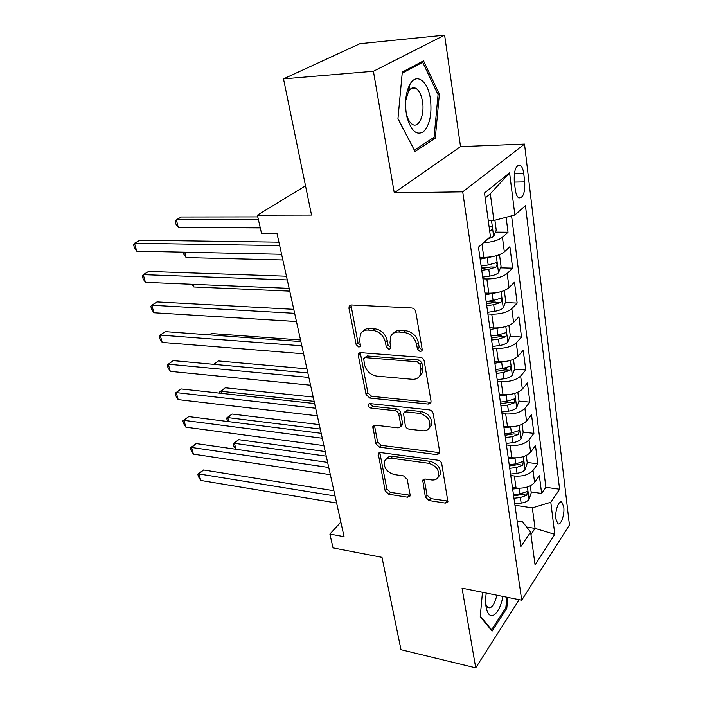 <?xml version="1.0" encoding="UTF-8"?>
<svg xmlns="http://www.w3.org/2000/svg" width="703" height="703" viewBox="0 0 703 703"><rect width="100%" height="100%" fill="white"/><g stroke="black" fill="none" stroke-linecap="round" stroke-linejoin="round"><path stroke-width="1.05" d="M420.227 351.685L422.046 350.7L422.195 349.417L415.754 311.745C415.174 309.548 413.812 308.283 411.668 307.958L351.482 304.961L349.206 306.183L348.952 308.274L356.157 344.619L358.855 347.141L360.472 346.298L359.708 340.287L360.437 333.978C361.975 331.236 364.47 329.927 367.906 330.05L372.801 330.366C379.286 331.447 383.486 335.349 385.376 342.089L386.255 346.807L389.005 349.373L390.719 348.46L390.007 342.414L390.727 336.262C392.327 333.31 394.981 331.895 398.671 332.018L403.742 332.334C410.455 333.442 414.735 337.422 416.58 344.277L417.415 349.066L420.227 351.685M563.762 506.942L561.82 502.144C558.859 499.719 554.746 511.248 555.88 518.955L557.813 523.673C560.818 526.046 564.852 514.57 563.762 506.942M425.368 497.039L429.094 500.562L445.324 503.093L447.925 501.898L441.765 463.822C441.238 461.871 439.955 460.667 437.925 460.21L380.569 452.574L378.24 453.663L385.156 490.826L388.785 494.262L407.547 497.197L409.972 496.098L410.095 494.675L407.23 479.393L403.522 475.887L394.102 474.525C386.641 472.038 383.486 467.565 384.638 461.106C385.815 458.831 387.915 457.855 390.938 458.163L428.645 463.277C436.238 465.667 439.507 470.14 438.47 476.687C437.222 479.235 434.929 480.316 431.589 479.947L425.236 479.024L422.723 480.202L425.368 497.039L427.011 495.088L430.728 498.603L448.092 501.081M373.416 71.267L394.269 192.859L460.527 146.602L444.612 35.15L373.416 71.267L283.502 78.868L311.534 215.065L257.386 215.188L261.507 233.317L276.991 233.449L344.066 536.688L329.892 534.069L333.037 547.909L381.993 557.338L401.009 649.721L475.72 667.85L519.192 599.685M394.269 192.859L462.723 191.857L521.723 600.195L462.056 588.191L475.72 667.85M428.241 404.058L430.86 402.722L431.036 401.07L424.173 360.964C423.61 358.855 422.275 357.616 420.174 357.247L360.885 352.669L358.583 353.855L358.372 355.771L366.052 394.515L369.831 398.056L428.241 404.058L429.964 402.248L431.027 402.178M433.162 413.531L439.726 451.888L439.577 453.382L436.967 454.656L379.506 447.17L375.806 443.681L372.845 426.282L375.165 425.166L398.197 427.881L400.64 426.677L400.798 425.06L398.794 414.278C398.232 412.292 396.958 411.097 394.972 410.693L370.885 408.074C368.855 407.432 368.021 406.202 368.381 404.392L369.998 403.592L429.243 409.867C431.308 410.28 432.617 411.501 433.162 413.531M283.502 78.868L359.936 43.7L444.612 35.15M531.125 491.924L541.644 493.436L539.368 475.755L534.588 482.434L533.015 470.421C528.955 474.771 522.742 476.625 514.376 475.993L510.747 475.5M527.197 462.442L537.83 463.804L535.493 445.649L530.616 452.152L528.999 439.814C524.86 444.059 518.559 445.913 510.097 445.386L506.432 444.937M523.164 432.178L533.911 433.382L531.512 414.735L526.538 421.053L524.877 408.373C520.659 412.494 514.262 414.348 505.703 413.926L501.986 413.549M518.999 401.088L529.886 402.134L527.426 382.977L522.347 389.093L520.633 376.052C516.336 380.051 509.851 381.905 501.186 381.597L497.425 381.272M504.174 368.302L506.353 368.477M514.57 369.137L525.756 370.024L523.225 350.331L518.032 356.228L516.274 342.827C511.889 346.693 505.308 348.53 496.538 348.354L492.741 348.099M495.316 335.384L501.485 335.77M510.009 336.298L521.512 337.018L518.902 316.763L513.603 322.431L511.793 308.643C507.311 312.369 500.633 314.206 491.757 314.162L487.917 313.969M486.177 301.692L496.037 302.132M505.308 302.545L517.144 303.072L514.464 282.237L509.034 287.668L507.179 273.476C502.61 277.044 495.826 278.871 486.836 278.968L482.952 278.845M481.318 267.333L488.497 267.518M500.457 267.834L512.645 268.151L509.886 246.718L504.341 251.876C499.719 255.347 492.873 257.175 483.813 257.36L479.903 257.28M534.588 482.434C530.563 486.828 524.385 488.682 516.055 488.014L512.443 487.495M530.616 452.152C526.512 456.44 520.246 458.294 511.828 457.723L508.172 457.266M526.538 421.053C522.355 425.218 516.002 427.072 507.478 426.616L503.779 426.203M421.167 374.655L420.658 374.611M420.482 375.42L420.394 374.884M522.347 389.093C518.076 393.135 511.635 394.989 503.005 394.638L499.271 394.286M518.032 356.228C513.682 360.147 507.135 361.992 498.409 361.764L494.631 361.483M513.603 322.431C509.157 326.218 502.522 328.055 493.682 327.958L489.859 327.73M509.034 287.668C504.508 291.297 497.768 293.133 488.822 293.169L484.956 293.01M514.271 181.383L515.317 189.81C515.897 193.993 517.03 196.673 518.709 197.859C523.102 198.193 525.115 192.868 524.737 181.892L523.744 173.579C523.173 169.3 522.021 166.549 520.29 165.31C515.879 164.933 513.875 170.284 514.271 181.383M462.723 191.857L524.517 144.08L569.448 524.974L521.723 600.195M541.644 493.436L545.897 487.311L559.606 489.226L525.449 205.636L514.86 215.004L493.893 220.496L488.242 220.487M559.606 489.226L550.8 502.258L554.816 534.342L535.08 564.931L530.616 532.109L520.8 546.618L478.471 247.166L490.439 236.595L484.508 192.974L509.587 172.833L514.86 215.004M495.439 232.131L508.023 232.218L502.425 237.271C498.322 240.373 492.021 242.184 483.506 242.72M512.645 268.151L507.179 273.476M517.144 303.072L511.793 308.643M521.512 337.018L516.274 342.827M525.756 370.024L520.633 376.052M529.886 402.134L524.877 408.373M533.911 433.382L528.999 439.814M537.83 463.804L533.015 470.421M545.897 487.311L511.573 215.865M508.023 232.218L506.098 217.297M526.644 527.048L535.071 528.41L532.32 507.882L514.956 505.255M493.893 220.496L490.325 193.8L485.184 197.974M460.527 146.602L524.517 144.08M340.85 522.127L329.892 534.069M305.524 185.829L257.386 215.188M530.95 534.526L535.071 528.41L554.816 534.342M517.18 521.02L522.601 521.881L530.616 532.109M420.816 374.453L421.29 374.497M532.32 507.882L550.8 502.258M490.325 193.8L509.587 172.833M397.951 118.825L415.078 151.496L435.28 138.201L439.366 94.202L423.522 60.827L402.309 72.066L397.951 118.825M482.469 592.295L480.219 616.795L492.135 631.057L506.784 608.359L507.786 597.383M437.907 94.307L439.366 94.202M432.477 138.324L435.28 138.201M505.624 608.121L506.784 608.359M422.002 349.962L419.199 347.361L418.373 342.572C416.536 335.735 412.266 331.772 405.561 330.674L403.742 332.334M393.425 333.257C395.139 331.192 397.503 330.225 400.508 330.357L405.561 330.674M363.152 331.104C364.778 329.189 366.984 328.301 369.787 328.424L374.673 328.732C381.158 329.804 385.341 333.705 387.221 340.428L388.091 345.129L390.833 347.695M350.973 304.979L358.047 342.976L360.665 345.489M360.27 352.686L367.871 392.784L371.641 396.316L429.964 402.248M420.06 364.382L417.274 361.781L365.314 357.634L363.688 358.468L364.488 364.62C366.36 371.096 370.446 374.927 376.764 376.123L412.072 379.286C415.939 379.523 418.68 378.082 420.289 374.98L420.921 369.356L420.06 364.382L421.835 362.643L419.05 360.05L417.274 361.781M364.506 357.739L367.177 355.964L419.05 360.05M419.629 376.131L422.046 373.223L422.688 367.607L420.921 369.356M421.835 362.643L422.688 367.607M374.427 425.174L377.564 441.862L381.254 445.351L439.753 452.697M400.824 426.036L402.38 424.867L402.547 423.241L400.552 412.476C399.989 410.499 398.724 409.304 396.738 408.9L372.687 406.316L370.885 408.074M370.024 403.592L372.687 406.316M422.74 430.772C426.036 431.053 428.329 429.911 429.621 427.336C430.842 420.385 427.521 415.728 419.656 413.364L405.974 411.879L403.487 413.118L405.306 425.579C405.859 427.547 407.134 428.742 409.128 429.173L422.74 430.772M429.366 427.846L431.317 425.482C432.538 418.54 429.234 413.891 421.378 411.545L419.656 413.364M404.453 412.125L407.714 410.077L421.378 411.545M424.199 479.051L427.011 495.088M438.338 476.959L440.104 474.753C441.15 468.216 437.89 463.752 430.306 461.37L428.645 463.277M386.509 458.98C387.74 456.897 389.787 456.01 392.669 456.309L430.306 461.37M379.796 452.574L386.852 488.928L390.473 492.364L410.148 495.264M494.903 220.232L496.23 230.18L493.594 236.621L487.381 239.292M257.781 216.919L181.295 217.016L176.33 219.802L178.316 227.447L260.277 227.895M489.71 231.252L491.028 230.663C492.39 229.055 492.487 227.552 491.309 226.138L489.103 226.805M258.44 219.846L176.33 219.802L175.223 221.252L176.022 224.301L178.316 227.447M278.924 242.157L139.941 240.198L134.51 243.247L279.68 245.593M136.716 251.164L134.44 247.808L133.552 244.653L134.51 243.247L136.716 251.164L281.595 254.266M430.438 99.132C428.083 81.311 416.686 72.295 410.06 84.088C405.921 91.821 404.664 101.619 406.281 113.482L407.081 117.48C411.237 131.092 416.73 135.82 423.566 131.646C429.788 124.993 432.073 114.15 430.438 99.132M406.193 112.963L406.457 114.132C407.837 119.448 409.875 122.902 412.573 124.475C418.926 128.368 424.788 114.633 422.512 101.61C421.343 94.773 419.102 90.327 415.798 88.288C413.074 86.961 410.64 88.016 408.478 91.443L405.64 100.977M414.357 150.117L397.968 118.605M402.213 73.165L422.661 62.295L438.057 94.615L434.094 137.261L414.489 150.117M420.368 62.497L422.661 62.295M486.248 593.06C485.404 598.886 485.439 604 486.344 608.385C487.671 613.895 489.868 616.241 492.935 615.441C497.425 613.28 500.773 606.944 502.979 596.425M485.755 604.211L487.944 607.62L489.947 607.849C492.979 606.469 495.264 602.243 496.819 595.177M506.801 597.19L505.835 607.796L491.625 629.765L480.281 616.162M490.922 629.616L491.625 629.765M493.339 256.437L480.167 259.143M480.799 257.298L479.921 257.43M497.891 255.233L499.622 255.593L501.054 266.332L498.471 272.808C496.661 274.337 493.743 275.427 489.719 276.077L482.706 277.114M481.74 270.321L488.778 269.275L495.958 267.096C497.285 265.514 497.39 264.038 496.274 262.685L488.181 264.952L481.133 266.006M495.958 267.096L490.87 266.964L481.493 268.564M184.748 252.192L186.146 257.562L282.861 259.961M186.146 257.562L183.861 254.372L183.281 252.166M497.337 292.518L485.211 294.829M503.418 290.884L504.341 291.016L505.738 301.446L503.207 307.967C501.432 309.566 498.559 310.673 494.596 311.306L487.68 312.29M486.74 305.682L493.682 304.689L500.756 302.492C502.047 300.919 502.162 299.487 501.098 298.186L493.102 300.489L486.151 301.499M500.756 302.492L495.72 302.272L486.476 303.81M193.114 284.337L193.791 286.965L289.75 291.13M193.791 286.965L191.901 284.284M501.23 327.545L490.114 329.505M508.875 325.436L510.281 335.577L507.812 342.133C506.072 343.793 503.243 344.927 499.341 345.533L492.513 346.474M491.599 340.05L498.445 339.101L505.413 336.886C506.67 335.331 506.793 333.925 505.782 332.677L497.882 335.023L491.028 335.981M505.413 336.886L500.439 336.57L491.318 338.073M201.26 315.673L296.473 321.526M505.044 361.562L494.877 363.205M513.445 359.303L514.71 368.767L512.285 375.349C510.58 377.072 507.803 378.223 503.946 378.803L497.206 379.699M300.55 339.953L211.331 333.503L209.424 334.865M496.327 373.46L503.076 372.555L509.939 370.314C511.16 368.776 511.292 367.405 510.334 366.201L502.531 368.592L495.764 369.506M509.939 370.314L505.018 369.919L496.028 371.369M286.446 276.2L148.588 271.437L143.271 274.627L287.272 279.917M145.424 282.351L143.148 278.942L142.287 275.866L143.271 274.627L145.424 282.351L289.135 288.353M293.775 309.32L157.024 301.903L151.813 305.225L294.654 313.31M153.922 312.756L151.646 309.302L150.802 306.297L151.813 305.225L153.922 312.756L296.473 321.508M300.91 341.561L165.249 331.623L160.152 335.067L301.842 345.797M162.2 342.414L159.933 338.925L159.115 335.99L160.152 335.067L162.2 342.414L303.608 353.785M307.852 372.959L173.272 360.63L168.281 364.189L308.837 377.432M170.284 371.36L168.026 367.827L167.226 364.971L168.281 364.189L170.284 371.36L310.559 385.209M508.779 394.594L499.508 395.974M517.839 392.248L519.007 401.044L516.635 407.652C514.965 409.427 512.232 410.596 508.427 411.158L501.775 412.02M306.947 368.855L218.405 360.955L213.914 364.356M500.914 405.947L507.584 405.086L514.341 402.828L514.754 398.803L507.048 401.228L500.369 402.098M514.341 402.828L509.482 402.353L500.606 403.759M307.844 372.933L213.879 364.347M213.694 364.33L218.405 360.955M314.619 403.54L181.11 388.944L176.225 392.608L315.656 408.232M178.175 399.612L175.917 396.044L175.135 393.249L176.225 392.608L178.175 399.612L317.334 415.807M175.135 393.249L181.11 388.944M512.434 426.695L504.016 427.846M522.109 424.296L523.199 432.459L520.87 439.085C519.236 440.913 516.538 442.099 512.786 442.644L506.222 443.461M313.186 397.072L225.32 387.792L220.918 391.263L221.463 393.355M505.387 437.556L511.96 436.73L518.621 434.454L519.06 430.517L511.441 432.978L504.851 433.804M518.621 434.454L513.814 433.909L505.062 435.271M314.127 401.343L220.918 391.263L219.696 391.879L225.32 387.792M220.039 393.197L219.696 391.879M321.209 433.338L188.756 416.589L183.966 420.359L322.29 438.241M185.882 427.196L183.624 423.593L182.868 420.869L183.966 420.359L185.882 427.196L323.925 445.623M182.868 420.869L188.756 416.589M516.02 457.899L508.401 458.866M526.266 455.474L527.276 463.031L524.992 469.683C523.384 471.555 520.73 472.759 517.021 473.286L510.545 474.068M319.276 424.621L232.087 414.032L227.763 417.591L228.818 421.651M509.737 468.312L516.23 467.521L522.795 465.237L523.243 461.388L515.721 463.875L509.218 464.665M522.795 465.237L518.041 464.621L509.394 465.948M320.26 429.067L227.763 417.591L226.524 418.092L232.087 414.032M227.754 421.519L226.524 418.092M327.633 462.389L196.234 443.584L191.541 447.451L328.758 467.486M193.404 454.129L191.154 450.5L190.416 447.837L191.541 447.451L193.404 454.129L330.348 474.683M190.416 447.837L196.234 443.584M519.535 488.242L512.663 489.06M530.308 485.826L531.24 492.812L528.999 499.464C527.426 501.388 524.816 502.61 521.151 503.111L514.754 503.858M325.234 451.528L238.695 439.683L234.459 443.338L235.997 449.279M513.963 498.26L520.378 497.504L526.846 495.211L527.32 491.432L519.886 493.954L513.462 494.71M526.846 495.211L522.153 494.525L513.621 495.808M326.254 456.142L234.459 443.338L233.203 443.716L238.695 439.683M235.821 449.252L233.871 446.247L233.203 443.716M333.899 490.712L203.536 469.964L198.931 473.927L335.067 495.993M200.75 480.448L198.51 476.792L197.789 474.191L198.931 473.927L200.75 480.448L336.614 503.014M197.789 474.191L203.536 469.964M516.055 488.014L514.376 475.993M511.828 457.723L510.097 445.386M507.478 426.616L505.703 413.926M503.005 394.638L501.186 381.597M498.409 361.764L496.538 348.354M493.682 327.958L491.757 314.162M488.822 293.169L486.836 278.968M483.813 257.36L481.959 244.082M504.341 251.876L502.425 237.271M514.297 173.799L523.744 173.579M514.359 182.095L524.737 181.892M418.373 342.572L416.58 344.277M400.508 330.357L398.671 332.018M388.091 345.129L386.255 346.807M387.221 340.428L385.376 342.089M374.673 328.732L372.801 330.366M369.787 328.424L367.906 330.05M358.047 342.976L356.157 344.619M350.885 306.71L348.952 308.274M419.199 347.361L417.415 349.066M371.641 396.316L369.831 398.056M367.871 392.784L366.052 394.515M360.244 354.11L358.372 355.771M367.177 355.964L365.314 357.634M438.628 452.75L436.967 454.656M381.254 445.351L379.506 447.17M377.564 441.862L375.806 443.681M374.462 426.15L372.687 427.942M402.547 423.241L400.798 425.06M400.552 412.476L398.794 414.278M396.738 408.9L394.972 410.693M407.714 410.077L405.974 411.879M424.243 479.71L422.582 481.643M392.669 456.309L390.938 458.163M409.208 495.264L407.547 497.197M390.473 492.364L388.785 494.262M386.852 488.928L385.156 490.826M379.84 453.391L378.1 455.228M446.923 501.107L445.324 503.093M430.728 498.603L429.094 500.562M493.664 236.463L491.511 220.496M489.631 230.654L491.028 230.663M498.541 272.65L496.256 255.734M488.181 264.952L487.232 258.08M489.719 276.077L488.778 269.275M503.269 307.8L501.098 291.648M493.102 300.489L492.179 293.819M494.596 311.306L493.682 304.689M507.874 341.966L505.791 326.526M497.882 335.023L496.986 328.538M499.341 345.533L498.445 339.101M512.346 375.182L510.36 360.437M502.531 368.592L501.661 362.282M503.946 378.803L503.076 372.555M516.696 407.485L514.798 393.399M507.048 401.228L506.195 395.095M508.427 411.158L507.584 405.086M520.932 438.918L519.113 425.456M511.441 432.978L510.615 427.011M512.786 442.644L511.96 436.73M525.053 469.516L523.313 456.642M515.721 463.875L514.921 458.066M517.021 473.286L516.23 467.521M529.06 499.297L527.408 487.003M519.886 493.954L519.104 488.295M521.151 503.111L520.378 497.504M560.59 501.968L561.82 502.144M517.83 165.381L520.29 165.31M350.586 305.058L349.206 306.183M359.76 352.818L358.583 353.855M422.046 373.223L420.289 374.98M373.759 425.377L372.845 426.282M402.38 424.867L400.64 426.677M369.066 403.724L368.381 404.392M431.317 425.482L429.621 427.336M423.461 479.341L422.723 480.202M440.104 474.753L438.47 476.687M379.066 452.802L378.24 453.663M490.615 226.138L491.309 226.138M408.478 91.443L410.06 84.088M410.921 88.64L415.798 88.288M406.457 114.132L407.081 117.48M485.922 605.898L486.344 608.385M495.633 262.676L496.274 262.685M500.501 298.16L501.098 298.186M505.237 332.642L505.782 332.677M509.833 366.166L510.334 366.201M514.297 398.759L514.754 398.803"/></g></svg>
